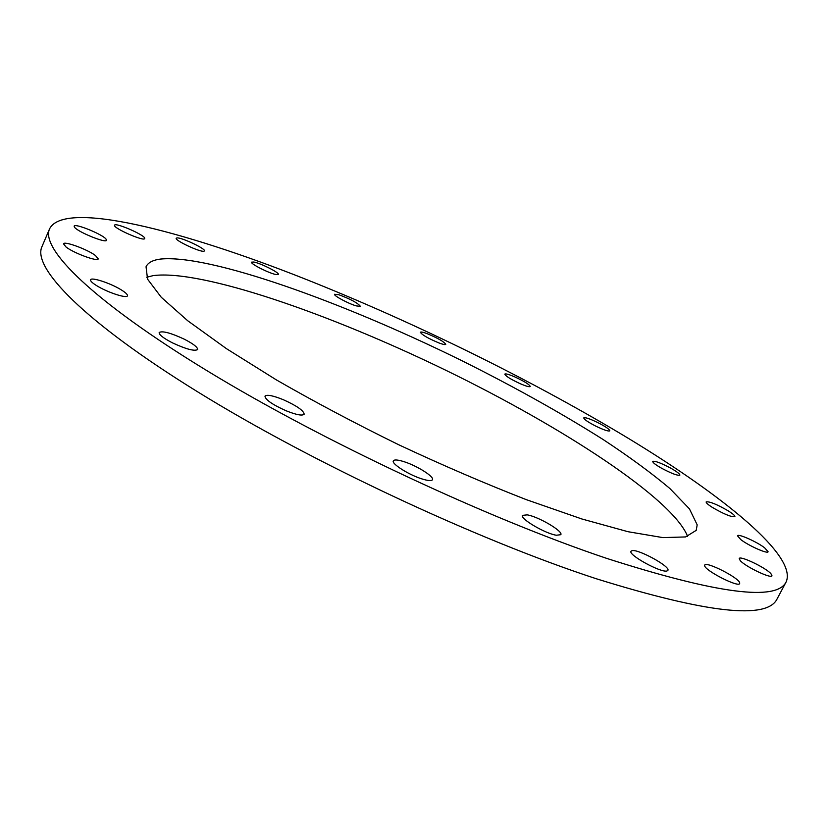 <?xml version="1.0" encoding="UTF-8"?>
<svg xmlns="http://www.w3.org/2000/svg" width="828" height="828" viewBox="0 0 828 828"><rect width="100%" height="100%" fill="white"/><g stroke="black" fill="none" stroke-linecap="round" stroke-linejoin="round"><path stroke-width="1.24" d="M176.871 237.926C181.187 237.129 206.182 248.928 204.444 250.946L203.854 251.246C199.89 252.229 174.387 240.234 176.209 238.236L176.871 237.926M305.304 279.077C414.766 322.527 533.325 380.859 629.725 439.182C724.583 496.883 797.136 555.93 786.238 581.732C777.068 601.573 717.224 593.8 606.717 558.393C487.94 518.556 321.978 440.796 207.321 370.903C92.291 300.843 40.22 248.493 49.597 228.797C64.015 199.972 181.891 230.122 305.304 279.077M697.186 524.848L696.203 530.365L685.584 536.937L662.897 537.61L628.069 531.721L581.918 518.99L526.277 499.636C485.332 483.687 442.887 465.429 398.941 444.864C355.378 423.501 314.557 401.859 276.459 379.948L226.52 348.712L187.677 320.715L161.263 297.273L147.57 279.171L146.038 266.771C147.974 262.642 152.776 260.075 160.446 259.071C209.567 254.113 342.119 301.692 461.382 360.449C513.35 386.345 560.525 412.654 602.908 439.378C629.29 456.756 651.584 473.119 669.79 488.448L689.434 508.858L697.186 524.848M253.751 262.021C260.499 263.118 279.802 272.847 278.353 274.441L276.293 274.596C269.7 273.623 250.035 263.718 251.577 262.155L253.751 262.021M338.869 294.747C350.617 299.115 357.789 302.986 360.397 306.35L356.226 305.894C348.319 303.617 333.322 295.544 334.584 294.261L338.869 294.747M427.289 333.715C438.053 338.228 444.212 341.788 445.754 344.365C445.309 344.934 443.032 344.458 438.943 342.947C428.097 338.393 421.907 334.833 420.376 332.245C420.852 331.676 423.16 332.163 427.289 333.715M514.809 376.906C524.31 381.315 529.454 384.513 530.262 386.51C529.496 387.173 526.173 386.252 520.294 383.737C510.731 379.296 505.566 376.088 504.801 374.111C505.587 373.449 508.93 374.38 514.809 376.906M597.392 422.383C605.382 426.461 609.532 429.277 609.822 430.829C608.549 431.543 604.005 430.042 596.181 426.327C588.159 422.218 584.019 419.413 583.771 417.892C585.065 417.177 589.608 418.678 597.392 422.383M670.473 468.006C676.776 471.556 679.912 473.926 679.871 475.137C677.77 475.841 671.829 473.616 662.038 468.482C655.755 464.932 652.65 462.573 652.723 461.403C654.845 460.71 660.765 462.904 670.473 468.006M728.516 511.021C732.977 513.857 735.098 515.73 734.881 516.662C731.466 517.221 723.972 514.147 712.401 507.44C708.012 504.635 705.942 502.793 706.18 501.892C709.575 501.333 717.017 504.376 728.516 511.021M764.637 547.805L768.105 551.759C767.659 554.191 748.626 545.724 740.791 539.608L737.479 535.778C738.007 533.398 756.657 541.667 764.637 547.805M770.889 573.628L771.996 575.802C771.375 579.072 745.314 566.59 740.211 560.587L739.218 558.538C739.932 555.35 765.393 567.48 770.889 573.628M739.725 583.005L739.663 583.543C738.597 587.87 704.142 570.171 704.659 565.576L704.731 565.141C705.86 560.908 739.559 578.089 739.725 583.005M667.047 570.947C661.355 573.193 627.81 554.812 631.019 551.251L631.971 550.682C638.057 548.747 670.825 566.725 667.865 570.409L667.047 570.947M556.375 535.24C545.279 533.656 519.694 518.587 522.52 515.368L527.198 514.861C538.376 516.61 563.454 531.338 560.815 534.691L556.375 535.24M421.804 478.874C408.69 474.786 391.189 463.639 393.341 460.834C394.314 459.436 397.947 459.747 404.24 461.755C417.219 465.864 434.514 476.824 432.464 479.722C431.554 481.099 427.993 480.82 421.804 478.874M285.95 410.709C272.34 404.571 265.353 399.717 264.97 396.157C266.813 394.345 272.919 395.525 283.3 399.696C296.766 405.772 303.721 410.605 304.166 414.207C302.417 416.018 296.341 414.859 285.95 410.709M172.431 342.844C163.364 338.145 158.945 334.698 159.173 332.504C162.35 330.651 170.734 332.877 184.323 339.201C193.369 343.868 197.799 347.315 197.613 349.551C194.549 351.434 186.155 349.199 172.431 342.844M97.466 286.146C92.529 283.176 90.231 281.054 90.573 279.792C91.204 276.925 109.72 282.907 120.422 289.365C125.421 292.367 127.76 294.509 127.44 295.803C126.932 298.68 108.292 292.719 97.466 286.146M66.136 247.096L63.497 243.836C64.004 240.772 87.416 249.363 95.458 255.521L98.232 258.874C97.901 261.979 74.147 253.306 66.136 247.096M74.592 227.338L74.116 226.147C74.603 222.991 102.082 234.107 105.963 238.992L106.512 240.265C106.222 243.494 78.225 232.192 74.592 227.338M114.523 225.288L114.543 225.226C115.144 222.039 145.821 235.494 144.724 238.433L144.693 238.557C144.258 241.817 113.022 228.104 114.523 225.288M786.238 581.732L777.13 598.841C767.308 619.882 707.04 613.186 596.326 578.762C477.394 539.887 311.814 462.428 197.799 391.923C83.4 321.254 32.064 267.568 41.969 246.62L49.597 228.797M146.711 277.256L153.139 275.62C201.514 269.266 329.399 313.626 446.075 370.395C562.657 427.103 672.833 498.766 687.613 536.409"/></g></svg>
